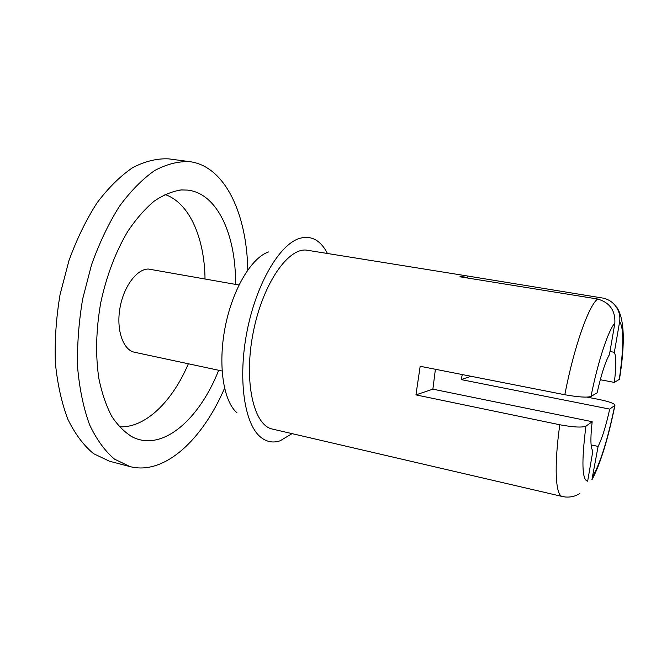 <?xml version="1.0" encoding="UTF-8"?>
<svg xmlns="http://www.w3.org/2000/svg" width="656" height="656" viewBox="0 0 656 656"><rect width="100%" height="100%" fill="white"/><g stroke="black" fill="none" stroke-linecap="round" stroke-linejoin="round"><path stroke-width="0.98" d="M435.395 369.271L432.878 389.164L592.171 421.701C590.293 438.454 590.523 448.163 592.885 450.844L587.653 481.217C582.011 480.135 581.437 461.791 585.915 426.195C581.815 427.687 573.106 427.204 559.798 424.76C553.894 466.646 555.509 495.641 562.397 496.518L565.316 497.002C570.564 497.437 575.402 496.297 579.838 493.566M562.397 496.518L272.486 429.081C253.61 425.572 243.466 381.513 253.216 332.453C262.744 283.351 288.804 246.41 307.598 250.297L465.768 275.717L459.905 276.783L597.632 299.013C609.727 302.531 615.467 310.583 614.861 323.162L609.465 354.535C605.39 361.612 601.281 374.363 597.124 392.788L590.982 396.503C586.915 397.692 578.198 397.101 564.816 394.74L420.176 366.278L415.937 394.887L559.798 424.76M609.982 351.509L614.352 352.297C616.287 356.528 616.279 366.565 614.336 382.399L619.297 379.398C623.823 347.352 623.938 328.107 619.649 321.645L614.352 352.297M600.289 379.734L614.336 382.399M462.291 374.568L461.193 379.594L609.703 409.106C605.98 425.974 602.11 438.413 598.1 446.416L591.933 479.667M591.113 444.932L598.1 446.416M592.975 476.1C600.666 462.209 607.932 438.667 614.762 405.474L609.703 409.106M592.171 421.701L585.915 426.195M587.054 397.118L599.24 399.504C609.539 401.702 614.77 403.637 614.934 405.301M465.768 275.717L602.798 298.07C608.522 299.218 613.016 302.219 616.287 307.09C619.264 311.567 620.387 316.413 619.649 321.645M268.566 251.937C251.56 257.546 232.593 289.132 225.205 326.95C217.735 364.752 223.343 401.169 236.972 412.796M327.451 253.487C320.497 240.014 311.075 235.02 299.177 238.505C279.308 244.852 256.283 283.966 247.05 331.247C237.718 378.504 244.237 423.415 260.235 436.806C266.279 441.906 272.929 443.235 280.178 440.775L292.068 433.632M467.9 276.381L467.646 278.029M471.008 376.282L461.193 379.594M432.878 389.164L415.937 394.887M247.779 269.944C246.836 214.815 225.697 167.214 190.781 161.802L189.887 161.679C178.612 161.122 166.886 164.066 154.693 170.519C142.467 179.063 130.7 191.011 119.392 206.361C108.642 223.499 99.359 242.958 91.553 264.745L82.672 298.956C78.704 322.531 77.031 345.482 77.646 367.811C79.573 389.172 83.542 408.13 89.552 424.694C96.547 439.479 104.87 450.959 114.513 459.126L129.995 466.588C164.574 475.616 202.638 439.381 224.541 388.262M235.545 284.376C236.119 235.422 217.644 193.258 187.493 190.092L181.499 189.945C172.553 191.158 163.426 194.914 154.127 201.195C144.894 208.944 136.112 218.997 127.781 231.379C115.628 251.863 106.625 275.577 100.786 302.514C96.006 329.665 95.366 355.019 98.867 378.578C101.901 393.182 106.223 405.818 111.84 416.478C118.072 425.818 125.099 432.739 132.922 437.249C163.032 451.836 199.572 418.922 218.669 370.279M119.31 426.769C145.238 428.376 172.471 401.349 188.354 363.785M205.025 278.923C204.533 238.136 189.543 202.811 164.935 194.496M238.964 284.991L148.371 269.034C136.661 268.985 123.385 286.902 119.859 308.615C116.202 330.321 123.197 350.066 134.505 352.247L222.072 371.001M614.861 323.162C608.301 330.23 598.01 361.169 590.982 396.503M597.632 299.013C588.629 305.688 573.943 347.196 564.816 394.74M189.887 161.679L168.846 158.883C157.309 158.285 145.32 161.163 132.889 167.51C120.442 175.923 108.478 187.723 97.022 202.893C86.141 219.834 76.785 239.079 68.937 260.645L60.073 294.519C56.162 317.873 54.587 340.628 55.35 362.776C57.457 383.981 61.623 402.825 67.863 419.299C75.104 434.034 83.673 445.49 93.587 453.681L109.462 461.217L129.995 466.588M591.983 479.692C600.379 463.997 608.03 439.2 614.943 405.301M616.558 306.918C624.405 318.152 625.381 342.26 619.477 379.25M130.97 436.24L132.922 437.249M179.309 190.142L181.499 189.945"/></g></svg>
